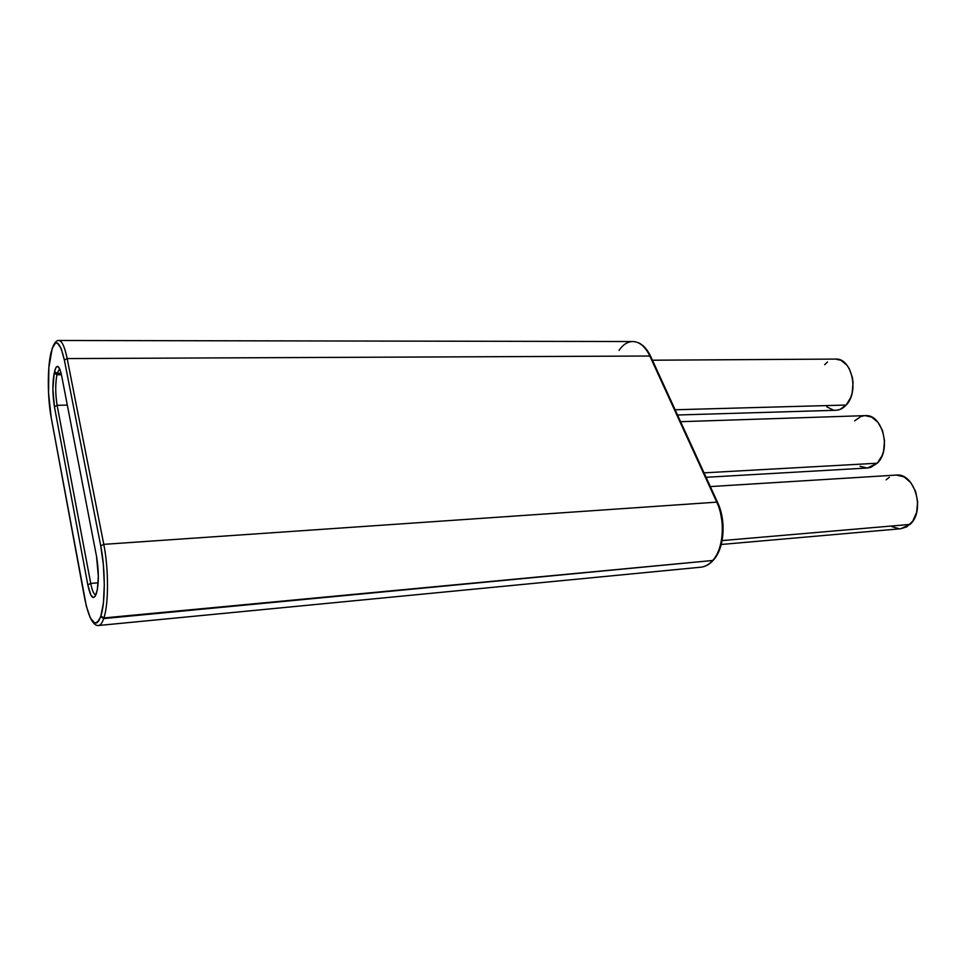 <?xml version="1.0" encoding="UTF-8"?>
<svg xmlns="http://www.w3.org/2000/svg" width="966" height="966" viewBox="0 0 966 966"><rect width="100%" height="100%" fill="white"/><g stroke="black" fill="none" stroke-linecap="round" stroke-linejoin="round"><path stroke-width="1.45" d="M835.469 359.074L840.843 360.246L846.868 365.088L849.295 368.722L852.447 377.73L853.05 382.753L852.181 392.812L850.756 397.461L846.192 405.044L675.125 409.765L846.192 405.044C859.547 391.653 851.541 357.71 835.542 359.074L652.412 360.209M721.24 544.474L900.795 528.74L909.96 524.429L722.121 540.586L909.96 524.429C925.79 511.135 914.693 472.459 896.074 475.091L710.324 486.574M865.065 415.634L871.682 417.107L878.034 422.371L882.562 430.691L884.518 440.786L883.6 451.025L882.079 455.698L877.261 463.221L870.74 467.387L867.456 468.003L877.261 463.221L704.033 472.857L877.261 463.221C891.787 449.842 882.369 413.69 865.113 415.634L680.595 421.695M824.662 364.725L827.5 361.996M677.528 415.006L835.94 410.272C839.72 410.115 843.137 408.364 846.192 405.044L840.009 409.439L836.616 410.224M833.199 410.031L826.787 406.795M719.658 547.903L721.59 541.02L722.701 525.613L720.044 510.133M619.037 350.38C623.034 344.56 627.671 341.614 632.923 341.529C639.685 341.831 645.324 346.661 649.84 356.019L650.77 356.623L649.84 356.019C645.3 346.613 639.625 341.783 632.815 341.529L58.841 340.491C61.957 340.781 64.722 346.806 67.161 358.567L649.84 356.019L716.76 502.151L103.773 544.353L67.161 358.567L649.84 356.019L716.76 502.151L103.773 544.353C108.699 568.37 108.711 604.378 103.881 617.938L712.606 560.497C723.57 549.111 725.659 520.71 716.76 502.151C725.659 520.71 723.57 549.111 712.606 560.497L103.676 618.578L103.881 617.938L712.606 560.497L103.676 618.578C102.191 622.973 100.476 625.28 98.544 625.497L700.881 567.187C704.999 566.764 708.754 564.712 712.135 561.029C708.658 564.808 704.806 566.873 700.555 567.211M98.387 625.497C100.392 625.4 102.154 623.094 103.676 618.578L103.881 617.938L100.875 615.982L103.422 602.808L104.304 584.72L103.362 564.639L100.742 545.899L64.372 360.064L61.112 348.315L57.392 343.027L55.545 343.039L52.224 348.279L48.855 367.551L48.554 393.09L51.198 417.578L86.372 606.298L90.357 617.986L94.765 623.118L96.902 622.865L98.894 620.679L100.657 616.61C95.175 628.878 89.85 622.865 84.706 598.558L51.198 417.578C47.588 398.62 47.334 368.988 50.715 353.954L50.872 353.242C55.074 337.557 59.578 339.839 64.372 360.064L67.161 358.567C64.746 346.866 61.993 340.841 58.89 340.491C56.861 340.213 54.929 342.145 53.021 346.287M54.519 371.596L56.076 367.261L57.972 366.452L59.916 369.338L61.607 375.533L96.515 556.271L98.351 576.364L97.349 589.61L95.284 596.155L93.134 597.58L90.828 595.032L87.821 584.889L54.434 406.734L52.889 389.044L54.193 373.021C52.393 383.152 52.478 394.394 54.434 406.734L87.821 584.889L90.732 583.416L98.158 582.812L90.732 583.416L57.127 405.309L67.318 405.092L57.127 405.309C55.34 394.128 55.267 383.961 56.909 374.796L61.45 374.748L56.909 374.796L57.236 373.371L61.136 373.335L57.236 373.371L59.614 368.638L57.236 373.371L54.519 371.596L57.236 373.371L56.909 374.796L54.193 373.021L56.909 374.796C55.267 383.961 55.34 394.128 57.127 405.309L54.434 406.734L57.127 405.309L90.732 583.416L87.821 584.889C90.587 597.616 93.376 600.647 96.202 593.969L96.6 592.689C98.93 583.029 98.906 570.894 96.515 556.271L61.607 375.533C59.131 364.846 56.765 363.53 54.519 371.596M95.863 594.911C93.895 594.597 92.181 590.769 90.732 583.416C92.181 590.769 93.895 594.597 95.863 594.911M867.166 468.015L860.066 466.264M854.632 420.838L860.972 416.455L864.51 415.67M896.569 475.067L904.128 476.926L910.829 482.662L915.599 491.428L917.652 501.861L916.662 512.306L912.785 521.097L906.676 526.881L900.71 528.74M899.298 528.788L891.823 526.615M886.136 479.836L889.312 477.301M713.017 560.485L712.135 561.029L713.017 560.485M713.5 559.954L712.606 560.497L713.5 559.954M717.678 502.622L716.76 502.151L717.678 502.622M103.676 618.578L100.657 616.61L103.676 618.578M51.101 352.228L50.872 353.242M100.875 615.982L103.881 617.938C108.711 604.378 108.699 568.37 103.773 544.353L100.742 545.899C105.403 568.781 105.427 603.025 100.875 615.982M103.773 544.353L67.161 358.567L64.372 360.064L100.742 545.899L103.773 544.353M61.739 376.221L61.607 375.533L61.739 376.221M706.074 477.301L867.48 468.003M632.815 341.529C640.06 341.831 645.988 346.746 650.601 356.249L717.533 502.308C726.42 520.734 724.367 548.773 713.174 560.304L712.703 560.835C709.189 564.615 705.24 566.728 700.881 567.187M91.033 619.242C93.545 623.77 96.045 625.859 98.544 625.497"/></g></svg>
